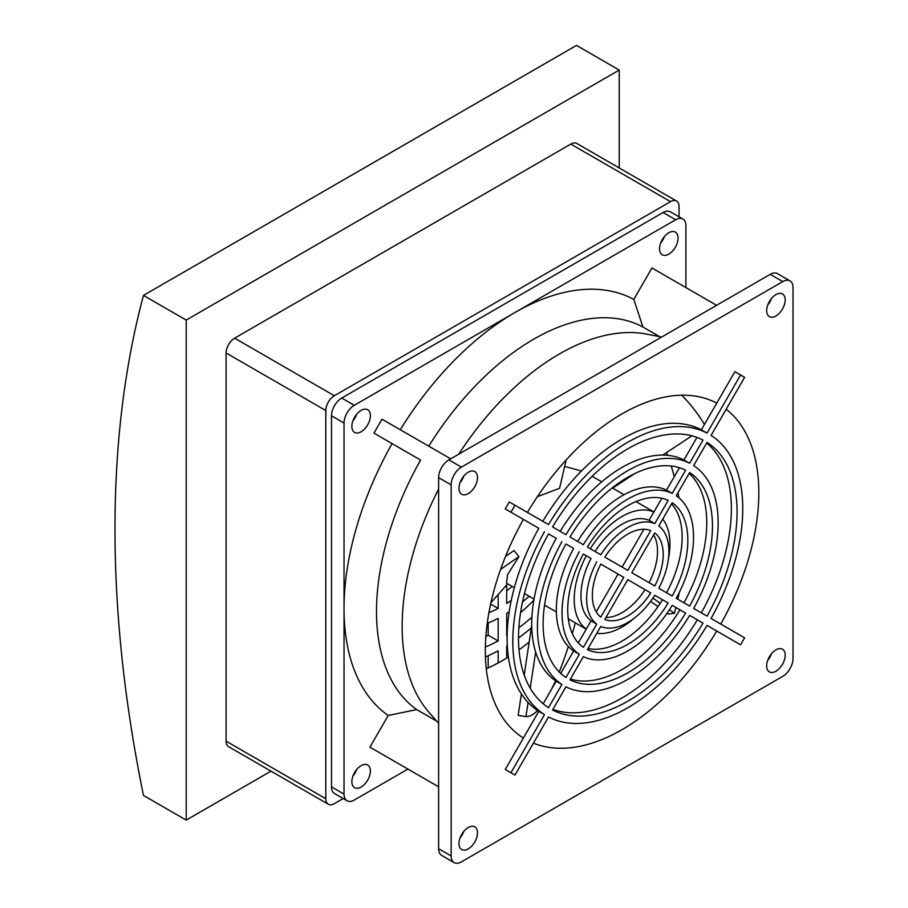 <?xml version="1.0" encoding="UTF-8"?>
<svg xmlns="http://www.w3.org/2000/svg" width="908" height="908" viewBox="0 0 908 908"><rect width="100%" height="100%" fill="white"/><g stroke="black" fill="none" stroke-linecap="round" stroke-linejoin="round"><path stroke-width="1.36" d="M270.981 771.164L186.208 820.106L143.475 795.431A1183.703 683.418 60 0 1 143.475 295.406L576.501 45.4L619.233 70.075L619.233 167.957M143.475 295.406L186.208 320.081L619.233 70.075M186.208 820.106L186.208 320.081M676.562 201.054L576.852 143.487A12.088 6.98 120 0 0 570.803 144.088L234.639 338.173A12.088 6.98 120 0 0 226.092 352.974L226.092 741.155A12.088 6.98 120 0 0 228.589 746.682L328.299 804.25A12.088 6.98 -60 0 1 325.802 798.722L325.802 410.541A12.088 6.98 -60 0 1 334.348 395.74L670.513 201.655A12.088 6.98 -60 0 1 676.562 201.054A12.088 6.98 -60 0 1 679.059 206.593L679.059 216.819M488.186 667.925L488.186 655.746M506.709 623.603A166.47 96.112 120 0 0 507.833 622.786M520.534 612.684A166.47 96.112 120 0 0 533.825 600.267M485.871 636.417A166.47 96.112 120 0 0 488.186 635.203L488.186 622.967M506.709 590.779A126.655 73.128 120 0 0 512.146 586.42M343.201 798.541L334.348 803.659A12.088 6.98 -60 0 1 328.299 804.25M485.451 656.927A178.558 103.092 -60 0 0 498.163 650.832L498.163 662.954A193.393 111.65 -60 0 1 486.291 668.776M498.163 662.954A193.393 111.65 120 0 0 506.709 658.016L506.709 645.894A178.558 103.092 -60 0 0 507.288 645.531M531.305 627.916A178.558 103.092 -60 0 1 518.502 637.984M531.895 617.236A166.47 96.112 -60 0 1 518.854 627.769M507.118 635.759A166.47 96.112 -60 0 1 506.709 636.02L506.709 613.365A138.742 80.108 -60 0 0 509.184 611.776M529.148 596.238A138.742 80.108 -60 0 1 522.509 601.959M487.244 623.342A138.742 80.108 -60 0 0 498.163 618.303L498.163 640.957L488.186 635.203M498.163 640.957A166.47 96.112 -60 0 1 485.371 646.995M511.227 600.494A126.655 73.128 -60 0 1 506.709 603.491L506.709 584.9M498.163 594.57L498.163 608.428L490.638 604.081M498.163 608.428A126.655 73.128 -60 0 1 488.924 612.684M407.908 769.087L354.29 800.039A14.505 8.376 -60 0 1 347.038 800.754L334.507 793.524A14.505 8.376 -60 0 1 331.499 786.884L331.499 415.807A14.505 8.376 -60 0 1 341.749 398.044L663.112 212.506A14.505 8.376 -60 0 1 670.365 211.791L682.895 219.032A14.505 8.376 -60 0 1 685.903 225.672L685.903 287.575M529.171 642.07A193.393 111.65 -60 0 1 518.99 649.833M508.366 656.983A193.393 111.65 -60 0 1 506.709 658.016M347.038 800.754A14.505 8.376 -60 0 1 344.03 794.114L344.03 423.049A14.505 8.376 -60 0 1 354.29 405.286L675.643 219.747A14.505 8.376 -60 0 1 682.895 219.032M527.423 512.43A193.393 111.65 -60 0 1 626.361 411.449A193.393 111.65 -60 0 1 716.741 403.129L734.89 371.69L740.587 374.981L707.048 433.082L701.351 429.79L716.741 403.129M726.184 409.247A193.393 111.65 -60 0 1 720.77 624.068M734.89 641.525L716.741 631.037A193.393 111.65 -60 0 1 533.416 743.141M509.274 771.777L505.245 769.462L523.394 738.022A193.393 111.65 -60 0 1 523.394 519.41L505.245 508.934L509.274 501.954L514.972 505.245L510.943 512.226L505.245 508.934M633.92 618.462A67.691 39.078 -60 0 1 596.84 633.262M578.317 642.898L586.284 629.085A67.691 39.078 -60 0 1 586.284 555.719L591.051 558.477A58.18 33.585 -60 0 0 591.051 620.834L596.749 624.125L583.356 647.336A84.932 49.032 -60 0 1 583.356 554.028L591.051 558.477M590.313 548.738A67.691 39.078 -60 0 1 626.361 514.223A67.691 39.078 -60 0 1 653.851 512.055L661.83 498.242M581.449 471.002L564.674 466.417M662.749 519.115A67.691 39.078 -60 0 1 668.458 558.624M566.195 459.902L559.589 488.277L537.388 496.676M505.529 556.445L514.041 550.509L518.899 556.638L507.561 574.707L506.494 583.163L514.314 587.669M400.292 429.722A241.732 139.571 -60 0 1 514.961 312.511A241.732 139.571 -60 0 1 633.807 299.413L651.955 267.974L716.616 305.315M668.81 254.127A13.098 7.559 -60 0 1 662.261 254.773A13.098 7.559 -60 0 1 662.261 239.655A13.098 7.559 -60 0 1 675.359 232.096A13.098 7.559 -60 0 1 677.357 242.584A13.098 7.559 -60 0 1 668.81 254.127M377.978 751.813L369.919 747.159L388.204 715.493A241.732 139.571 -60 0 1 344.03 608.576A241.732 139.571 -60 0 1 392.097 443.603L373.948 433.127L382.007 419.178L450.697 458.835M361.123 431.765A13.098 7.559 -60 0 1 354.574 432.412A13.098 7.559 -60 0 1 354.574 417.294A13.098 7.559 -60 0 1 367.672 409.735A13.098 7.559 -60 0 1 369.681 420.222A13.098 7.559 -60 0 1 361.123 431.765M361.123 787.043A13.098 7.559 -60 0 1 354.574 787.69A13.098 7.559 -60 0 1 354.574 772.572A13.098 7.559 -60 0 1 367.672 765.013A13.098 7.559 -60 0 1 369.681 775.5A13.098 7.559 -60 0 1 361.123 787.043M451.151 484.895L451.151 855.96A14.505 8.376 120 0 0 454.159 862.6A14.505 8.376 120 0 0 461.412 861.885L782.764 676.346A14.505 8.376 120 0 0 793.013 658.584L793.013 287.518A14.505 8.376 120 0 0 790.017 280.878A14.505 8.376 120 0 0 782.764 281.594L461.412 467.121A14.505 8.376 120 0 0 451.151 484.895L438.621 477.653L438.621 848.719A14.505 8.376 120 0 0 441.617 855.359L454.159 862.6M775.92 315.973A13.098 7.559 -60 0 1 769.382 316.62A13.098 7.559 -60 0 1 769.382 301.501A13.098 7.559 -60 0 1 782.469 293.942A13.098 7.559 -60 0 1 784.478 304.43A13.098 7.559 -60 0 1 775.92 315.973M468.244 493.611A13.098 7.559 -60 0 1 461.695 494.258A13.098 7.559 -60 0 1 461.695 479.14A13.098 7.559 -60 0 1 474.793 471.581A13.098 7.559 -60 0 1 476.802 482.069A13.098 7.559 -60 0 1 468.244 493.611M468.244 848.889A13.098 7.559 -60 0 1 461.695 849.536A13.098 7.559 -60 0 1 461.695 834.418A13.098 7.559 -60 0 1 474.793 826.859A13.098 7.559 -60 0 1 476.802 837.346A13.098 7.559 -60 0 1 468.244 848.889M775.92 671.25A13.098 7.559 -60 0 1 769.382 671.897A13.098 7.559 -60 0 1 769.382 656.779A13.098 7.559 -60 0 1 782.469 649.22A13.098 7.559 -60 0 1 784.478 659.707A13.098 7.559 -60 0 1 775.92 671.25M683.94 602.798A119.743 69.133 120 0 0 689.172 473.352M552.904 709.364A154.553 89.234 120 0 0 697.321 619.824L703.019 623.115A154.553 89.234 -60 0 1 552.552 709.988L565.934 686.811A127.801 73.786 -60 0 0 689.637 615.386L703.019 623.115M570.428 679.025A119.743 69.133 120 0 0 679.91 609.779L685.608 613.059A119.743 69.133 -60 0 1 569.963 679.831L583.345 656.643A92.991 53.685 -60 0 0 672.215 605.33L685.608 613.059M701.351 612.843A154.553 89.234 120 0 0 706.685 443.013M523.394 738.022L538.796 711.35A162.611 93.887 -60 0 1 538.796 528.297L510.943 512.226M542.825 521.317A162.611 93.887 -60 0 1 701.351 429.79M588.043 648.516A84.932 49.032 120 0 0 662.488 599.711L668.186 603.003A84.932 49.032 -60 0 1 587.385 649.663L600.778 626.452A58.18 33.585 -60 0 0 654.781 595.273L668.186 603.003M666.517 592.742A84.932 49.032 120 0 0 671.557 503.861M543.177 703.745L556.207 681.193A127.801 73.786 -60 0 1 556.207 538.353L548.523 533.915A154.553 89.234 -60 0 0 548.523 707.661L561.904 684.484A127.801 73.786 -60 0 1 561.904 541.645M560.701 673.407L573.618 651.025A92.991 53.685 -60 0 1 573.618 548.409L565.934 543.971A119.743 69.133 -60 0 0 565.934 677.504L579.315 654.316A92.991 53.685 -60 0 1 579.315 551.701M577.647 541.429A92.991 53.685 -60 0 1 666.517 490.116L679.445 467.745M560.236 531.373A127.801 73.786 -60 0 1 683.94 459.947L696.958 437.395M507.651 583.821L490.933 602.764M518.899 556.638L500.58 569.429M595.08 551.496A58.18 33.585 -60 0 1 649.084 520.307L653.851 512.055M586.284 629.085L591.051 620.834M535.641 652.058L530.215 688.196M528.07 702.452L525.948 716.571A189.522 40.054 98.8 0 0 537.536 710.533M543.097 703.677A189.522 40.054 98.8 0 0 543.881 702.542M551.315 689.671A189.522 40.054 98.8 0 0 555.537 680.75M559.237 671.988A189.522 40.054 98.8 0 0 568.351 646.519M572.301 633.614A189.522 40.054 98.8 0 0 575.332 622.899M521.385 693.962L518.173 715.368L525.948 716.571M531.725 625.09L524.211 675.098M704.426 424.467A189.522 171.181 130.5 0 0 681.772 395.207M612.673 488.152L634.794 473.545M662.772 455.078L691.93 435.829M650.593 601.391L657.982 606.601M667.176 613.07L668.572 614.046L674.383 613.263A189.522 129.889 82.3 0 0 675.938 607.486M677.856 599.291A189.522 129.889 82.3 0 0 679.173 592.72M678.946 497.788A189.522 129.889 82.3 0 0 677.981 492.738M674.269 476.7A189.522 129.889 82.3 0 0 671.216 466.031M667.664 455.317A189.522 129.889 82.3 0 0 666.642 452.524M652.909 598.145L660.218 603.287M669.412 609.756L674.383 613.263M659.673 336.675L642.932 327.016L633.807 299.413M428.78 446.169A222.403 128.403 -60 0 1 642.932 327.016M660.649 243.094A13.098 7.559 120 0 0 664.429 236.534M388.204 715.493L416.693 709.579A222.403 128.403 -60 0 1 420.574 460.05L373.948 433.127M420.574 460.05L392.097 443.603M352.962 420.733A13.098 7.559 120 0 0 356.753 414.173M438.621 786.816L369.919 747.159M416.693 709.579L436.714 721.134M352.962 776.011A13.098 7.559 120 0 0 356.753 769.451M790.017 280.878L777.475 273.637A14.505 8.376 120 0 0 770.222 274.352L448.87 459.891A14.505 8.376 120 0 0 438.621 477.653M767.759 304.94A13.098 7.559 120 0 0 771.55 298.38M460.084 482.579A13.098 7.559 120 0 0 463.875 476.019M460.084 837.857A13.098 7.559 120 0 0 463.875 831.297M767.759 660.218A13.098 7.559 120 0 0 771.55 653.658M538.796 711.35L544.494 714.641L510.943 772.742L514.972 775.069L548.523 716.968A162.611 93.887 -60 0 0 707.048 625.442L740.587 644.816L744.617 637.836L711.077 618.462A162.611 93.887 -60 0 0 711.077 435.409L744.617 377.308L740.587 374.981M707.048 433.082A162.611 93.887 -60 0 0 548.523 524.608L514.972 505.245M510.943 772.742L505.245 769.462M689.637 606.09L676.244 598.361A92.991 53.685 -60 0 0 676.244 495.734L689.637 472.546A119.743 69.133 -60 0 1 689.637 606.09M693.667 465.566A127.801 73.786 -60 0 1 693.667 608.417L707.048 616.135A154.553 89.234 -60 0 0 707.048 442.389L693.667 465.566M544.494 714.641A162.611 93.887 -60 0 1 544.494 531.589M654.781 523.598A58.18 33.585 -60 0 0 600.778 554.788L587.385 547.047A84.932 49.032 -60 0 1 668.186 500.399L654.781 523.598L649.084 520.307M658.811 525.925L672.215 502.726A84.932 49.032 -60 0 1 672.215 596.023L658.811 588.293A58.18 33.585 -60 0 0 658.811 525.925M556.207 681.193L561.904 684.484M573.618 651.025L579.315 654.316M672.215 493.407A92.991 53.685 -60 0 0 583.345 544.721L569.963 536.991A119.743 69.133 -60 0 1 685.608 470.219L672.215 493.407L666.517 490.116M689.637 463.239A127.801 73.786 -60 0 0 565.934 534.664L552.552 526.935A154.553 89.234 -60 0 1 703.019 440.062L689.637 463.239L683.94 459.947M596.749 624.125A58.18 33.585 -60 0 1 596.749 561.757M458.71 454.204A222.403 128.403 -60 0 1 647.075 334.189L661.614 337.061M438.621 723.313L428.848 712.156A222.403 128.403 -60 0 1 438.621 489.015M604.819 557.115A50.122 28.942 -60 0 1 650.752 530.601L627.78 570.372L604.819 557.115M600.79 617.134A50.122 28.942 -60 0 1 600.79 564.095L623.751 577.352L600.79 617.134M631.809 572.698L654.77 532.928A50.122 28.942 -60 0 1 654.77 585.955L631.809 572.698M604.819 619.46L627.78 579.679L650.752 592.935A50.122 28.942 -60 0 1 604.819 619.46M622.082 567.08L643.92 529.273M623.751 577.352L600.79 564.095M596.227 611.879L618.053 574.06M649.072 582.675A50.122 28.942 120 0 0 653.635 534.891M650.752 592.935L627.78 579.679M605.954 617.485A50.122 28.942 120 0 0 645.055 589.644M325.802 798.722L226.092 741.155M325.802 410.541L226.092 352.974M334.348 395.74L234.639 338.173M670.513 201.655L570.803 144.088M663.112 212.506L675.643 219.747M341.749 398.044L354.29 405.286M331.499 415.807L344.03 423.049M331.499 786.884L344.03 794.114M451.151 855.96L438.621 848.719M461.412 467.121L448.87 459.891M782.764 281.594L770.222 274.352M524.472 593.537L534.04 599.064M544.55 605.137L556.366 611.947M568.294 618.836L586.227 629.187M592.152 476.303L601.732 481.83M612.242 487.891L624.046 494.712M635.975 501.602L653.919 511.953"/></g></svg>
